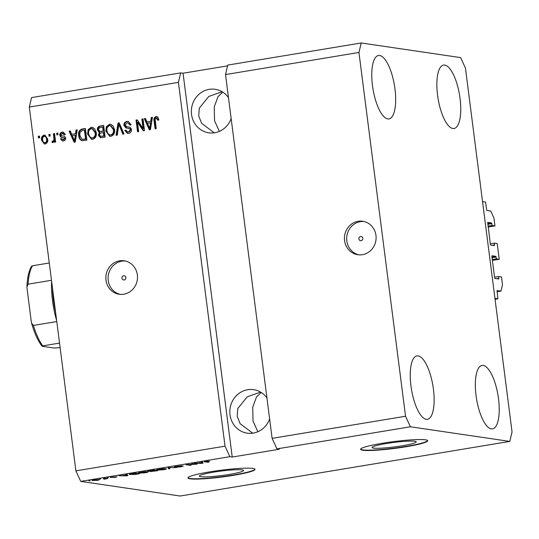 <?xml version="1.0" encoding="UTF-8"?>
<svg xmlns="http://www.w3.org/2000/svg" width="539" height="539" viewBox="0 0 539 539"><rect width="100%" height="100%" fill="white"/><g stroke="black" fill="none" stroke-linecap="round" stroke-linejoin="round"><path stroke-width="0.81" d="M492.397 260.398L499.222 259.266L496.379 258.848L495.826 256.308L492.013 255.756L491.885 256.389L494.62 277.747L494.943 278.447L498.73 279.007L498.649 276.541L501.486 276.958L502.489 284.801L500.98 291.127L497.073 290.548L497.908 298.862L495.065 299.327M497.908 298.862L494.95 298.424L482.546 201.64L485.511 202.071L486.811 210.453L490.719 211.025L493.94 218.052L494.943 225.895L488.125 227.02M500.98 291.127L496.998 291.788M498.649 276.541L494.553 277.214M496.379 258.848L492.289 259.528M499.222 259.266L497.214 243.581L494.371 243.163L490.281 243.844M487.734 222.378L490.349 244.369L490.665 245.077L494.458 245.629L494.371 243.163M494.943 225.895L492.107 225.477L491.548 222.937L487.761 222.378M492.107 225.477L488.011 226.151M361.137 240.684A2.116 1.974 -81.6 0 0 361.177 236.506A2.116 1.974 -81.6 0 0 358.886 238.615A2.116 1.974 -81.6 0 0 361.137 240.684M362.403 254.684A16.911 15.82 -81.6 0 0 376.107 237.84A16.911 15.82 -81.6 0 0 362.734 221.266A16.911 15.82 -81.6 0 0 358.132 221.307A16.911 15.82 -81.6 0 0 344.428 238.144A16.911 15.82 -81.6 0 0 357.808 254.725A16.911 15.82 -81.6 0 0 362.403 254.684M363.852 221.475A16.911 15.82 -81.6 0 0 360.382 221.637A16.911 15.82 -81.6 0 0 346.692 237.867A16.911 15.82 -81.6 0 0 358.934 254.846M124.186 279.943A2.116 1.974 -81.6 0 0 124.226 275.766A2.116 1.974 -81.6 0 0 121.935 277.875A2.116 1.974 -81.6 0 0 124.186 279.943M123.802 294.213A16.911 15.82 -81.6 0 0 137.506 277.376A16.911 15.82 -81.6 0 0 124.132 260.795A16.911 15.82 -81.6 0 0 119.53 260.836A16.911 15.82 -81.6 0 0 105.826 277.679A16.911 15.82 -81.6 0 0 119.207 294.26A16.911 15.82 -81.6 0 0 123.802 294.213M125.25 261.004A16.911 15.82 -81.6 0 0 121.78 261.172A16.911 15.82 -81.6 0 0 108.09 277.403A16.911 15.82 -81.6 0 0 120.332 294.382M414.767 441.266A22.254 2.264 172.7 0 0 390.007 442.964A22.254 2.264 172.7 0 0 372.031 447.511A22.254 2.264 172.7 0 0 373.453 448.111A22.254 2.264 172.7 0 0 398.206 446.407A22.254 2.264 172.7 0 0 416.182 441.859A22.254 2.264 172.7 0 0 414.767 441.266M242.092 469.873A22.254 2.264 172.7 0 0 217.338 471.571A22.254 2.264 172.7 0 0 199.363 476.119A22.254 2.264 172.7 0 0 200.777 476.719A22.254 2.264 172.7 0 0 225.538 475.014A22.254 2.264 172.7 0 0 243.513 470.466A22.254 2.264 172.7 0 0 242.092 469.873M252.872 468.425A33.822 3.436 172.7 0 0 215.25 471.012A33.822 3.436 172.7 0 0 187.929 477.925A33.822 3.436 172.7 0 0 190.085 478.827A33.822 3.436 172.7 0 0 227.707 476.24A33.822 3.436 172.7 0 0 255.028 469.328A33.822 3.436 172.7 0 0 252.872 468.425M187.949 477.756A33.822 3.436 172.7 0 0 190.045 478.497A33.822 3.436 172.7 0 0 226.858 476.025A33.822 3.436 172.7 0 0 254.967 469.166M425.547 439.817A33.822 3.436 172.7 0 0 387.925 442.404A33.822 3.436 172.7 0 0 360.604 449.317A33.822 3.436 172.7 0 0 362.754 450.22A33.822 3.436 172.7 0 0 400.383 447.633A33.822 3.436 172.7 0 0 427.696 440.72A33.822 3.436 172.7 0 0 425.547 439.817M360.625 449.142A33.822 3.436 172.7 0 0 362.713 449.89A33.822 3.436 172.7 0 0 399.527 447.417A33.822 3.436 172.7 0 0 427.636 440.558M266.946 397.964A21.984 20.563 -81.6 0 0 253.626 389.67A21.984 20.563 -81.6 0 0 247.65 389.724A21.984 20.563 -81.6 0 0 229.83 411.614A21.984 20.563 -81.6 0 0 247.226 433.167A21.984 20.563 -81.6 0 0 253.209 433.113A21.984 20.563 -81.6 0 0 269.635 418.951M228.469 97.593A21.984 20.563 -81.6 0 0 215.149 89.299A21.984 20.563 -81.6 0 0 209.166 89.353A21.984 20.563 -81.6 0 0 191.352 111.243A21.984 20.563 -81.6 0 0 208.748 132.796A21.984 20.563 -81.6 0 0 214.724 132.742A21.984 20.563 -81.6 0 0 231.15 118.58M426.255 419.295A32.131 10.881 -99.4 0 1 411.19 387.649A32.131 10.881 -99.4 0 1 416.943 355.888A32.131 10.881 -99.4 0 1 418.129 355.881A32.131 10.881 -99.4 0 1 433.201 387.528A32.131 10.881 -99.4 0 1 427.447 419.288A32.131 10.881 -99.4 0 1 426.255 419.295M387.777 118.924A32.131 10.881 -99.4 0 1 372.712 87.278A32.131 10.881 -99.4 0 1 378.466 55.517A32.131 10.881 -99.4 0 1 379.651 55.51A32.131 10.881 -99.4 0 1 394.723 87.156A32.131 10.881 -99.4 0 1 388.969 118.917A32.131 10.881 -99.4 0 1 387.777 118.924M452.861 128.504A32.131 10.881 -99.4 0 1 437.796 96.858A32.131 10.881 -99.4 0 1 443.55 65.098A32.131 10.881 -99.4 0 1 444.742 65.091A32.131 10.881 -99.4 0 1 459.807 96.737A32.131 10.881 -99.4 0 1 454.054 128.498A32.131 10.881 -99.4 0 1 452.861 128.504M491.339 428.876A32.131 10.881 -99.4 0 1 476.274 397.23A32.131 10.881 -99.4 0 1 482.028 365.469A32.131 10.881 -99.4 0 1 483.22 365.462A32.131 10.881 -99.4 0 1 498.285 397.108A32.131 10.881 -99.4 0 1 492.531 428.869A32.131 10.881 -99.4 0 1 491.339 428.876M222.081 91.731L208.809 96.441L199.315 108.123L198.702 115.912L201.66 123.337L214.219 132.816M260.566 392.102L247.286 396.812L237.8 408.495L237.18 416.283L240.138 423.708L252.697 433.188M257.858 431.739L253.027 421.134L252.717 407.221L256.476 397.034L261.172 392.466M219.38 131.368L214.549 120.763L214.239 106.85L217.992 96.663L222.688 92.095M509.779 441.414L410.381 426.78L405.544 416.243L272.114 438.348L225.518 74.571L227.781 65.078L361.211 42.972L460.616 57.606L465.447 68.136L512.05 431.921L509.779 441.414L180.134 496.028L80.729 481.394L75.898 470.864L29.295 107.079L31.565 97.586L180.693 72.88L178.422 82.373L225.026 446.157L75.898 470.864M405.544 416.243L358.947 52.458L225.518 74.571M358.947 52.458L361.211 42.972M410.381 426.78L276.952 448.886L272.114 438.348M178.422 82.373L29.295 107.079M143.078 128.397L141.885 119.099L143.03 118.91L144.526 130.593L143.307 130.795L137.479 122.252L138.671 131.563L137.533 131.752L136.037 120.069L137.256 119.867L143.078 128.397L143.67 128.484L142.478 119.186L141.885 119.099M127.258 126.82L128.06 126.928C129.886 126.941 131.011 127.844 131.435 129.65C131.529 131.732 130.606 132.971 128.653 133.376L127.46 133.403L124.832 130.445L125.951 130.101L127.622 132.035L128.444 132.015L130.29 129.805L129.778 128.68L125.944 127.905L123.896 125.398C123.815 123.162 124.826 121.834 126.921 121.423L128.215 121.396L131.098 124.758L129.973 125.102L127.878 122.791L126.995 122.804L125.028 125.176L127.258 126.82L128.39 126.975M129.097 128.349L127.932 128.194M116.08 135.302L118.048 123.047L119.227 122.852L124.01 133.989L122.831 134.184L118.87 124.307L117.266 135.107L116.08 135.302M109.404 124.327L110.583 124.307L112.873 125.621L114.504 129.441C115.076 132.897 113.891 135.188 110.933 136.313L109.781 136.327L105.812 131.024L106.399 126.645L109.404 124.327L110.879 124.361M91.138 127.352L92.317 127.332L94.608 128.646L96.238 132.466C96.811 135.922 95.625 138.213 92.661 139.338L91.509 139.352L87.547 134.056L88.133 129.67L91.138 127.352L92.607 127.386M75.541 133.652L76.053 130.007L77.239 129.811L75.224 142.074L74.112 142.256L69.107 131.159L70.292 130.964L71.7 134.292L76.134 133.739L76.646 130.094L76.053 130.007M38.498 137.93L38.282 136.266L39.421 136.077L39.637 137.741L38.498 137.93M41.55 140.147C41.079 137.64 41.907 135.976 44.043 135.154L44.885 135.141L47.675 139.049C48.119 141.514 47.284 143.152 45.168 143.953L44.333 143.967L41.55 140.147L42.143 140.234C41.665 137.728 42.5 136.064 44.636 135.242L44.043 135.154M49.056 136.185L48.84 134.514L49.986 134.326L50.201 135.996L49.056 136.185M53.166 142.626L52.034 142.35L52.303 141.07L53.098 141.09L53.994 139.931L53.408 133.76L54.554 133.571L55.638 142.067L54.5 142.256L54.324 140.895L52.768 142.633M52.303 141.07L53.691 141.178L54.587 140.019L53.994 139.931M56.905 134.885L56.689 133.214L57.835 133.025L58.044 134.696L56.905 134.885M63.797 139.81L62.665 139.742L63.797 139.81L65.098 138.536L64.646 137.89L62.713 137.533C61.143 137.58 60.2 136.845 59.876 135.329C59.775 133.544 60.557 132.486 62.228 132.143L63.204 132.122L65.3 134.42L64.175 134.763L62.302 133.369L60.995 134.932L61.352 135.66L62.49 135.949C64.101 135.895 65.145 136.61 65.623 138.092C65.677 139.709 64.936 140.652 63.4 140.935L62.436 140.955L60.483 138.934L61.608 138.597L63.204 139.729L64.505 138.449L64.053 137.802L62.679 137.526M63.487 133.443L62.302 133.369M78.707 135.592C78.067 132.17 79.213 129.973 82.137 128.996L85.378 128.464L86.873 140.14L81.995 140.733C79.947 139.823 78.849 138.112 78.707 135.592L79.3 135.68C78.66 132.257 79.806 130.054 82.73 129.084L82.137 128.996M97.37 129.973C97.175 127.696 98.138 126.369 100.261 125.998L103.643 125.432L105.139 137.115L100.47 137.721L98.341 135.242L99.25 132.594L97.37 129.973L97.963 130.061C97.768 127.777 98.725 126.449 100.847 126.086L103.663 125.614M150.745 121.194L151.257 117.549L152.443 117.347L150.435 129.609L149.323 129.798L144.311 118.695L145.496 118.499L146.904 121.827L151.338 121.282L151.85 117.63L151.257 117.549M156.047 116.599L157.873 117.138L158.884 119.847L157.765 120.184L156.175 117.974L155.144 119.038L156.222 128.653L155.084 128.841L154.066 120.911C153.561 118.742 154.228 117.3 156.047 116.599L157.105 116.646M157.105 118.054L156.175 117.974M227.599 65.852L183.058 73.23L180.693 72.88M183.058 73.23L232.221 457.038L279.317 449.236L276.952 448.886M232.221 457.038L229.857 456.688L80.729 481.394M195.138 464.214L191.837 463.729L197.126 464.146L187.97 464.631L191.271 465.117L190.132 465.305L185.989 464.699L195.138 464.214L195.091 463.85M174.548 466.7L181.912 465.797L175.714 466.754L183.341 466.094L181.286 466.787L176.677 467.165L181.407 466.282L174.346 466.855M168.68 468.863L168 467.677L176.603 467.549L169.131 467.643L169.866 468.667L168.68 468.863L168.518 467.589M165.742 468.681C167.11 468.842 166.383 469.193 163.566 469.725L157.092 470.136L156.721 469.725L163.209 468.661L166.376 468.91M157.024 469.604L157.092 470.136L156.721 469.725M147.477 471.713C148.838 471.868 148.117 472.218 145.294 472.75L138.819 473.161L138.456 472.757L144.944 471.686L148.11 471.935M138.752 472.636L138.819 473.161L138.456 472.757M126.281 474.974L126.005 474.637L127.197 474.441L127.824 475.627L126.712 475.816L119.058 475.789L122.447 475.614L126.281 474.974L126.234 474.596M88.969 480.956L90.114 480.768L88.948 480.775M92.573 480.229L92.627 480.647C91.583 480.539 92.075 480.289 94.103 479.905L98.731 479.629C99.742 479.737 99.237 479.979 97.222 480.364L92.122 480.471M98.731 479.629L99.21 479.791M99.533 479.205L100.672 479.016L99.506 479.03M104.923 478.619L103.36 478.389L104.505 478.201L107.517 478.639L103.838 479.218L105.334 478.74L104.876 478.255M105.348 478.76L105.28 478.315L105.348 478.76M107.234 477.931L108.379 477.743L107.214 477.749M110.387 477.298L116.983 476.82L115.312 477.365L110.205 477.426M129.926 474.064L130 474.63C128.578 474.482 129.272 474.145 132.089 473.626L135.329 473.094L139.473 473.7L134.548 474.495L129.353 474.394M148.07 471.073L148.104 471.356C147.39 471.221 148.097 470.978 150.213 470.628L153.595 470.062L157.738 470.675L150.273 471.585L150.63 471.254L147.814 471.241M150.246 471.376L150.617 471.126M201.492 462.516L201.209 462.179L202.401 461.977L203.035 463.169L201.916 463.351L194.262 463.324L197.651 463.156L201.492 462.516L201.438 462.139M204.82 461.6L204.874 461.984C203.87 461.91 204.234 461.701 205.972 461.371L209.631 461.168L205.575 461.687L208.822 462.213L204.348 461.815M225.026 446.157L229.857 456.688M96.825 480.296L97.593 479.818L94.507 479.973L93.739 480.451L96.825 480.296M97.923 479.562L97.977 479.946L97.559 479.562M93.321 480.047L93.739 480.451M106.331 478.464L106.372 478.834M105.846 478.396L105.893 478.76M126.564 475.459L126.395 475.108L123.303 475.62L126.84 475.661L126.449 474.563M126.328 474.583L126.395 475.108M126.692 474.522L126.84 475.661M137.843 473.821L134.669 473.35L130.573 474.219L134.278 474.381L137.843 473.821L137.795 473.458M130.573 474.232L131.152 474.441M144.802 472.683C146.952 472.272 147.457 472.009 146.325 471.894L141.548 472.198C139.446 472.595 138.927 472.858 139.978 472.972L144.802 472.683M146.83 471.652L146.884 472.09L146.298 471.638M139.433 472.44L139.978 472.972M156.108 470.79L151.344 471.389L156.108 470.79L156.061 470.426M154.828 470.244L154.875 470.608M151.755 470.971L151.344 471.389M154.39 470.54L152.935 470.325L149.242 471.167L154.39 470.54L154.343 470.176M149.599 470.729L149.242 471.167M163.068 469.658C165.217 469.247 165.729 468.984 164.597 468.869L159.813 469.173C157.711 469.57 157.193 469.833 158.244 469.947L163.068 469.658M165.096 468.627L165.15 469.065L164.563 468.613M157.698 469.415L158.244 469.947M195.859 463.964L195.906 464.349M190.085 464.941L190.132 465.305M201.768 463.001L201.599 462.651L198.514 463.163L202.044 463.196L201.653 462.105M201.532 462.125L201.599 462.651M201.896 462.064L202.044 463.196M207.636 462.038L207.683 462.401M39.064 137.836L38.875 136.354L38.282 136.266M38.875 136.354L39.448 136.259M44.636 135.242L45.175 135.201M44.629 143.994L42.143 140.234M45.633 142.822L44.555 142.741L45.633 142.822C46.981 142.155 47.472 140.989 47.122 139.325C47.041 137.586 46.253 136.63 44.764 136.461M45.04 142.734C46.388 142.067 46.886 140.901 46.536 139.237C46.448 137.499 45.66 136.542 44.171 136.374C42.824 137.047 42.332 138.213 42.682 139.877C42.763 141.609 43.551 142.565 45.04 142.734M47.122 139.325L46.536 139.237M45.249 136.455L44.171 136.374M49.622 136.091L49.433 134.602L48.84 134.514M49.433 134.602L50.006 134.507M54.587 140.019L54.001 133.847L53.408 133.76M54.001 133.847L54.574 133.753M55.066 142.161L54.917 140.982L54.324 140.895M53.044 142.64L52.034 142.35M52.627 142.437L52.896 141.157L53.691 141.178L52.896 141.157M54.567 138.247L53.974 138.159M57.471 134.79L57.282 133.301L56.689 133.214M57.282 133.301L57.855 133.207M63.299 137.62C61.736 137.667 60.792 136.933 60.469 135.417C60.368 133.632 61.15 132.574 62.82 132.23L62.228 132.143M62.82 132.23L63.481 132.183M64.768 134.851L62.895 133.456M62.74 140.982L60.483 138.934M61.075 139.022L61.682 138.84M65.098 138.536L64.505 138.449M64.646 137.89L64.053 137.802M60.469 135.417L59.876 135.329M76.646 130.094L77.212 130M74.631 142.168L69.699 131.246L69.107 131.159M69.699 131.246L70.366 131.132M76.134 133.739L71.7 134.292M74.517 140.948L75.103 141.036L75.932 135.168L72.253 135.592L74.517 140.948L75.339 135.08M75.332 138.739L74.739 138.651M82.73 129.084L85.398 128.646M82.588 140.814C80.54 139.911 79.442 138.2 79.3 135.68M84.219 139.372L86.146 139.055L85 130.101L82.447 130.344L79.927 132.5L79.853 135.424L82.043 139.311L85.553 138.968L84.407 130.014M86.146 139.055L85.553 138.968M82.043 139.311L83.626 139.284M91.805 139.385L88.14 134.144L87.547 134.056M88.14 134.144L88.719 129.758L88.133 129.67M88.719 129.758L91.724 127.44M91.657 137.984L93.072 138.058C95.336 137.169 96.205 135.39 95.686 132.729L92.775 128.794L91.32 128.713C89.11 129.582 88.234 131.307 88.692 133.901L89.508 136.461L91.657 137.984L92.479 137.977C94.743 137.081 95.612 135.302 95.093 132.641L92.182 128.706M93.072 138.058L92.479 137.977M95.686 132.729L95.093 132.641M100.786 137.748L98.933 135.329L98.341 135.242M98.933 135.329L99.843 132.682L99.25 132.594M99.843 132.682L97.963 130.061M99.917 131.496L103.791 131.172L103.266 127.076L99.324 127.696L98.516 129.778L99.917 131.496L103.198 131.085L102.673 126.988M100.618 136.34L104.411 136.03L103.966 132.54L100.247 133.079L99.459 134.865L100.618 136.34L103.818 135.943L103.373 132.453M104.411 136.03L103.818 135.943M103.791 131.172L103.198 131.085M110.071 136.36L106.405 131.112L105.812 131.024M106.405 131.112L106.992 126.732L106.399 126.645M106.992 126.732L109.99 124.415M109.929 134.959L111.337 135.033C113.601 134.144 114.47 132.365 113.951 129.697L111.041 125.769L109.585 125.688C107.376 126.557 106.5 128.282 106.958 130.876L107.773 133.436L109.929 134.959L110.744 134.945C113.008 134.056 113.877 132.277 113.358 129.616L110.448 125.681M111.337 135.033L110.744 134.945M113.951 129.697L113.358 129.616M116.7 135.201L118.634 123.135L118.048 123.047M118.634 123.135L119.301 123.027M123.357 134.096L119.463 124.394L118.87 124.307M127.036 128.1L124.482 125.486C124.408 123.249 125.412 121.922 127.507 121.511L126.921 121.423M127.507 121.511L128.498 121.45M130.505 124.94L127.878 122.791M127.756 133.429L125.425 130.532L124.832 130.445M125.425 130.532L126.011 130.35M127.622 132.035L128.444 132.015M129.03 132.102L130.876 129.892L130.29 129.805M130.876 129.892L130.371 128.767L129.778 128.68M130.371 128.767L128.525 128.282M126.537 127.992L125.944 127.905M124.482 125.486L123.896 125.398M142.478 119.186L143.051 119.092M143.785 130.714L138.072 122.34L137.479 122.252M138.099 131.657L136.63 120.157L136.037 120.069M136.63 120.157L137.371 120.029M151.85 117.63L152.416 117.542M149.835 129.71L144.903 118.782L144.311 118.695M144.903 118.782L145.57 118.674M151.338 121.282L146.904 121.827M149.721 128.491L150.314 128.572L151.136 122.71L147.457 123.135L149.721 128.491L150.543 122.622M150.536 126.281L149.95 126.193M158.358 120.271L156.768 118.054M155.65 128.747L154.659 120.999L154.066 120.911M154.659 120.999C154.154 118.829 154.814 117.387 156.64 116.687M56.649 320.59A45.66 15.469 -99.4 0 1 51.603 281.176M52.505 288.257A47.351 16.042 80.6 0 0 55.611 312.505M32.327 266.239L32.495 265.774A45.66 15.469 80.6 0 0 28.102 284.168L26.95 286.748L27.038 288.385L31.309 321.756L31.599 323.225L33.391 325.448A45.66 15.469 80.6 0 0 42.756 345.87L42.588 346.341L42.756 345.87L59.533 343.094M49.271 262.992L32.495 265.774M60.105 347.574L54.419 348.079L42.588 346.341M56.777 321.574L33.391 325.448M51.488 280.293L28.102 284.168M498.885 278.373L496.79 278.717M495.826 256.308L491.959 256.955M496.143 257.015L492.053 257.689M494.607 244.996L492.511 245.346M491.548 222.937L487.68 223.577M491.871 223.638L487.775 224.318M100.847 126.086L100.261 125.998M102.545 136.333L101.952 136.252M101.689 131.523L101.096 131.435M120.143 126.16L119.55 126.072M52.465 141.097L53.058 141.184M31.606 323.225C34.442 333.169 37.919 340.816 42.042 346.173M31.774 266.003C28.89 270.544 27.28 277.464 26.95 286.748"/></g></svg>

